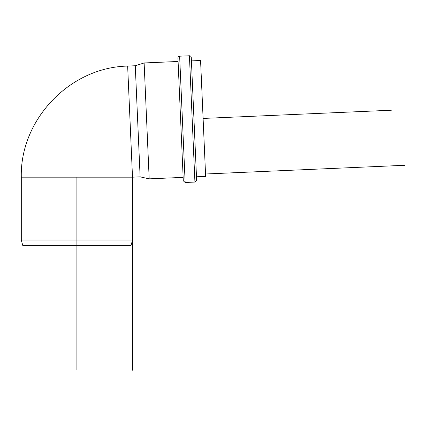 <?xml version="1.0" encoding="UTF-8"?>
<svg xmlns="http://www.w3.org/2000/svg" width="426" height="426" viewBox="0 0 426 426"><rect width="100%" height="100%" fill="white"/><g stroke="black" fill="none" stroke-linecap="round" stroke-linejoin="round"><path stroke-width="0.64" d="M56.168 245.381L131.07 245.381L76.898 245.381L76.898 240.046L132.502 240.046L76.898 240.046L76.898 177.173L76.898 240.046L21.3 240.046L76.898 240.046L76.898 245.381L22.732 245.381L56.168 245.381M202.137 96.265L200.571 60.492L191.418 60.891L200.571 60.492L205.636 176.385L203.101 118.439L391.35 110.222M132.502 370.226L132.502 177.173L127.651 66.083L132.502 177.173L140.122 176.843L135.271 65.748L140.122 176.843L149.185 178.851L140.122 176.843L132.502 177.173L21.3 177.173L132.502 177.173L127.651 66.083L132.502 177.173L23.968 177.173M183.148 177.37L149.185 178.851L146.656 120.904L144.126 62.957L149.185 178.851L144.126 62.957L178.089 61.477L144.126 62.957L135.271 65.748L127.651 66.083C69.992 67.212 19.915 119.525 21.3 177.173L21.3 240.046L22.732 245.381M177.94 58.053A1.779 1.779 0 0 1 179.639 56.2A1.779 1.779 0 0 0 177.94 58.053L183.297 180.789L177.94 58.053L183.297 180.789L185.15 182.488L194.927 182.062L196.631 180.209L191.269 57.473A1.779 1.779 0 0 0 189.416 55.774L194.927 182.062L189.416 55.774L179.639 56.2L185.15 182.488L179.639 56.2L189.416 55.774L194.927 182.062L189.416 55.774A1.779 1.779 0 0 1 191.269 57.473M179.639 56.2L185.15 182.488L179.639 56.2M76.898 369.944L76.898 245.381M131.07 245.381L132.502 240.046L132.502 177.173L140.122 176.843M205.529 173.989L404.7 165.293M205.636 176.385L196.477 176.785"/></g></svg>
